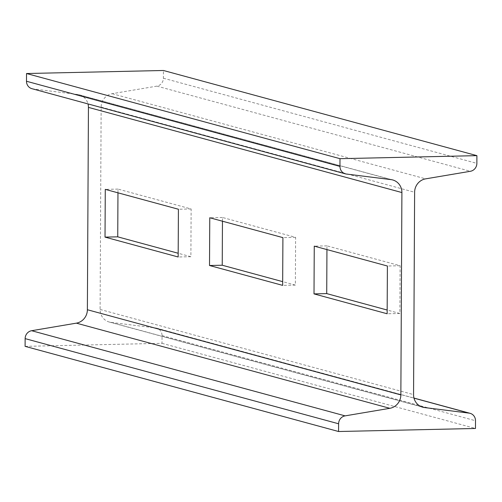 <?xml version="1.0" encoding="UTF-8"?>
<svg xmlns="http://www.w3.org/2000/svg" width="502" height="502" viewBox="0 0 502 502"><rect width="100%" height="100%" fill="white"/><g stroke="black" fill="none" stroke-linecap="round" stroke-linejoin="round"><path stroke-width="0.38" stroke-dasharray="2.51 1.88" d="M31.921 88.685A7.875 7.467 105.2 0 0 32.9 88.879L77.565 94.464A13.347 12.663 -74.8 0 1 79.228 94.79A13.347 12.663 -74.8 0 1 88.013 103.927M25.1 346.355L162.002 343.318L162.039 335.587A7.875 7.467 105.2 0 0 156.605 328.157A7.875 7.467 105.2 0 0 155.626 327.963L110.967 322.384A13.347 12.663 -74.8 0 1 109.304 322.052A13.347 12.663 -74.8 0 1 100.093 309.452L101.147 107.108A13.347 12.663 -74.8 0 1 112.159 93.692L156.894 86.131A7.875 7.467 105.2 0 0 163.388 78.218L163.426 70.487M326.946 249.594L326.965 245.861L400.113 265.734L399.862 313.48L387.167 310.029M222.455 221.206L222.474 217.479L295.622 237.346L295.371 285.092L282.676 281.647M117.964 192.824L117.989 189.091L191.13 208.964L190.879 256.704L178.185 253.259M162.002 343.318L475.469 428.476M399.862 313.48L387.149 313.763M326.965 245.861L314.258 246.143M400.113 265.734L387.4 266.016M295.371 285.092L282.657 285.374M222.474 217.479L209.767 217.761M295.622 237.346L282.908 237.628M190.879 256.704L178.166 256.986M117.989 189.091L105.276 189.373M191.13 208.964L178.417 209.246M163.388 78.218L476.862 163.376M156.894 86.131L470.368 171.289M112.159 93.692L425.633 178.85M101.147 107.108L414.621 192.266M100.093 309.452L413.56 394.61M110.967 322.384L421.178 406.651M155.626 327.963L414.006 398.155M162.039 335.587L475.513 420.745M77.565 94.464L391.033 179.616M32.9 88.879L346.374 174.037M109.304 322.052L422.772 407.21M156.605 328.157L413.987 398.073M79.228 94.79L392.696 179.948"/><path stroke-width="0.75" d="M476.9 155.645L163.426 70.487L26.531 73.524L26.487 81.255A7.875 7.467 105.2 0 0 31.921 88.685L345.395 173.843A7.875 7.467 105.2 0 0 346.374 174.037L391.033 179.616A13.347 12.663 -74.8 0 1 392.696 179.948A13.347 12.663 -74.8 0 1 401.907 192.548L400.853 394.892A13.347 12.663 -74.8 0 1 389.841 408.308L345.106 415.869A7.875 7.467 105.2 0 0 338.612 423.782L338.574 431.513L475.469 428.476L475.513 420.745A7.875 7.467 105.2 0 0 470.079 413.315A7.875 7.467 105.2 0 0 469.1 413.121L424.435 407.536A13.347 12.663 -74.8 0 1 422.772 407.21A13.347 12.663 -74.8 0 1 413.56 394.61L414.621 192.266A13.347 12.663 -74.8 0 1 425.633 178.85L470.368 171.289A7.875 7.467 105.2 0 0 476.862 163.376L476.9 155.645L339.998 158.682L339.961 166.413A7.875 7.467 105.2 0 0 345.395 173.843M88.013 103.927A13.347 12.663 -74.8 0 1 88.44 107.39L87.379 309.734A13.347 12.663 -74.8 0 1 76.367 323.15L31.632 330.711A7.875 7.467 105.2 0 0 25.138 338.624L25.1 346.355L338.574 431.513M26.531 73.524L339.998 158.682M387.167 310.029L326.72 293.607L326.946 249.594M282.676 281.647L222.229 265.225L222.455 221.206M178.185 253.259L117.738 236.837L117.964 192.824M387.149 313.763L314.007 293.89L314.258 246.143L387.4 266.016L387.149 313.763M282.657 285.374L209.516 265.502L209.767 217.761L282.908 237.628L282.657 285.374M178.166 256.986L105.025 237.12L105.276 189.373L178.417 209.246L178.166 256.986M326.72 293.607L314.007 293.89M222.229 265.225L209.516 265.502M117.738 236.837L105.025 237.12M26.487 81.255L339.961 166.413M421.178 406.651L424.435 407.536M414.006 398.155L469.1 413.121M25.138 338.624L338.612 423.782M31.632 330.711L345.106 415.869M76.367 323.15L389.841 408.308M87.379 309.734L400.853 394.892M88.44 107.39L401.907 192.548M413.987 398.073L470.079 413.315"/></g></svg>
